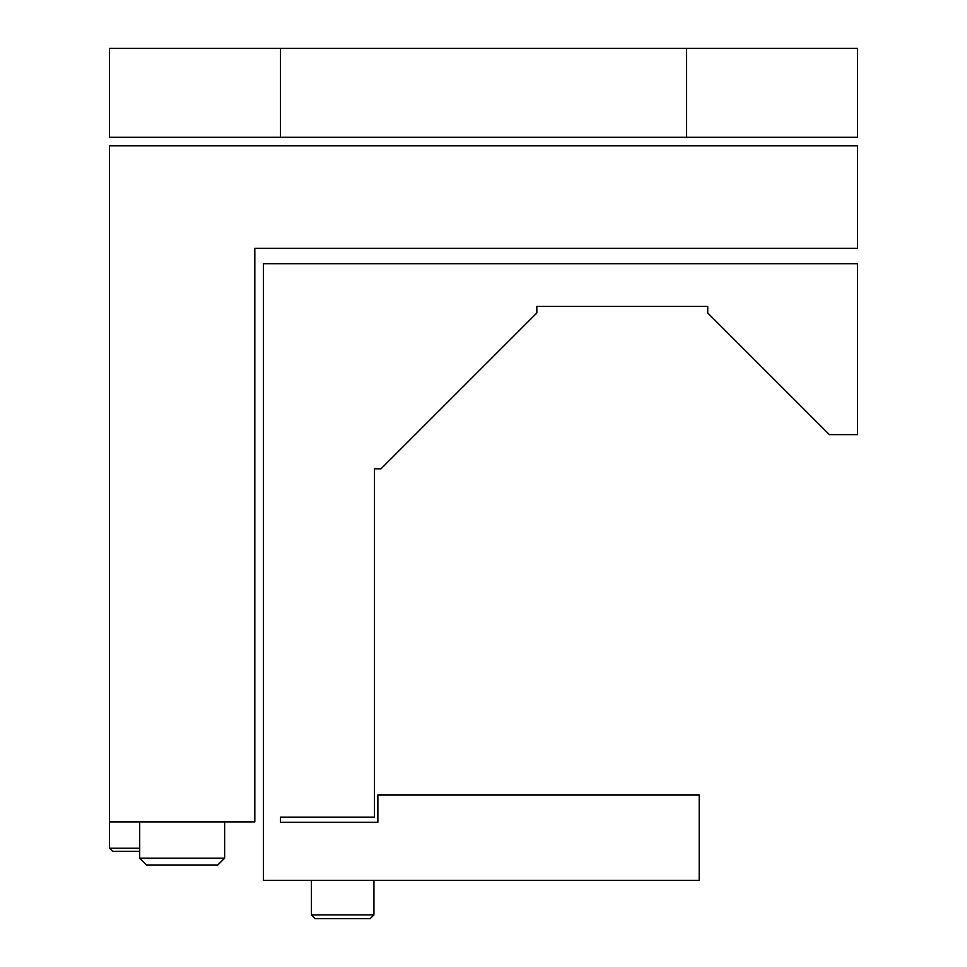 <?xml version="1.0" encoding="UTF-8"?>
<svg xmlns="http://www.w3.org/2000/svg" width="967" height="967" viewBox="0 0 967 967"><rect width="100%" height="100%" fill="white"/><g stroke="black" fill="none" stroke-linecap="round" stroke-linejoin="round"><path stroke-width="1.45" d="M109.537 821.914L109.537 145.775L857.463 145.775L857.463 248.326L254.817 248.326L254.817 821.914L109.537 821.914L109.537 848.228L139.707 848.228M139.707 858.152L146.537 864.981L217.817 864.981L224.646 858.152L139.707 858.152L139.707 821.914M139.707 851.311L112.619 851.311L109.537 848.228M686.546 48.35L857.463 48.35L857.463 137.229L109.537 137.229L109.537 48.35L686.546 48.35L686.546 137.229M374.459 817.127L280.454 817.127L280.454 822.252L377.879 822.252L374.459 822.252L377.879 822.252L377.879 794.91L699.189 794.91L699.189 880.369L263.362 880.369L263.362 263.701L857.463 263.701L857.463 434.618L829.372 434.618L707.735 312.994L707.735 306.43L536.83 306.43L536.83 312.994L381.022 468.802L374.459 468.802L374.459 817.127M311.386 914.891L315.145 918.65L370.18 918.65L373.939 914.891L311.386 914.891L311.386 880.369M280.454 48.35L280.454 137.229M224.646 858.152L224.646 821.914M373.939 880.369L373.939 914.891"/></g></svg>
